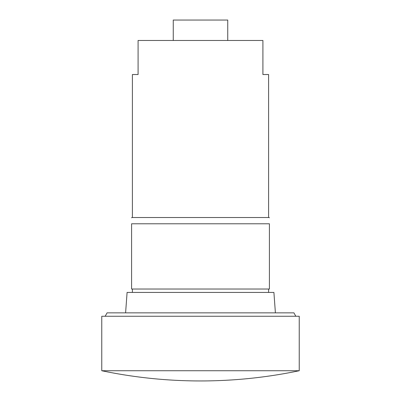 <?xml version="1.0" encoding="UTF-8"?>
<svg xmlns="http://www.w3.org/2000/svg" width="401" height="401" viewBox="0 0 401 401"><rect width="100%" height="100%" fill="white"/><g stroke="black" fill="none" stroke-linecap="round" stroke-linejoin="round"><path stroke-width="0.6" d="M101.764 370.735L299.236 370.735L299.236 316.259L101.764 316.259L101.764 370.735A482.333 482.333 0 0 0 299.236 370.735M295.833 316.259L293.923 312.855L107.077 312.855L105.167 316.259M275.402 312.855L273.908 292.429L127.092 292.429L125.598 312.855M269.412 289.021L131.588 289.021L131.588 223.788C131.588 215.748 131.588 215.748 131.588 223.788C131.588 215.748 131.588 215.748 131.588 223.788L269.412 223.788C269.412 215.748 269.412 215.748 269.412 223.788C269.412 215.748 269.412 215.748 269.412 223.788L269.412 289.021M227.738 40.476L227.738 20.05L173.262 20.05L173.262 40.476M269.412 217.798L269.141 217.522L131.859 217.522L131.588 217.798M268.595 217.522L268.595 74.526L262.911 74.526L262.911 40.476L138.089 40.476L138.089 74.526L132.405 74.526L132.405 217.522M268.595 289.021L268.595 292.429M132.405 289.021L132.405 292.429"/></g></svg>
